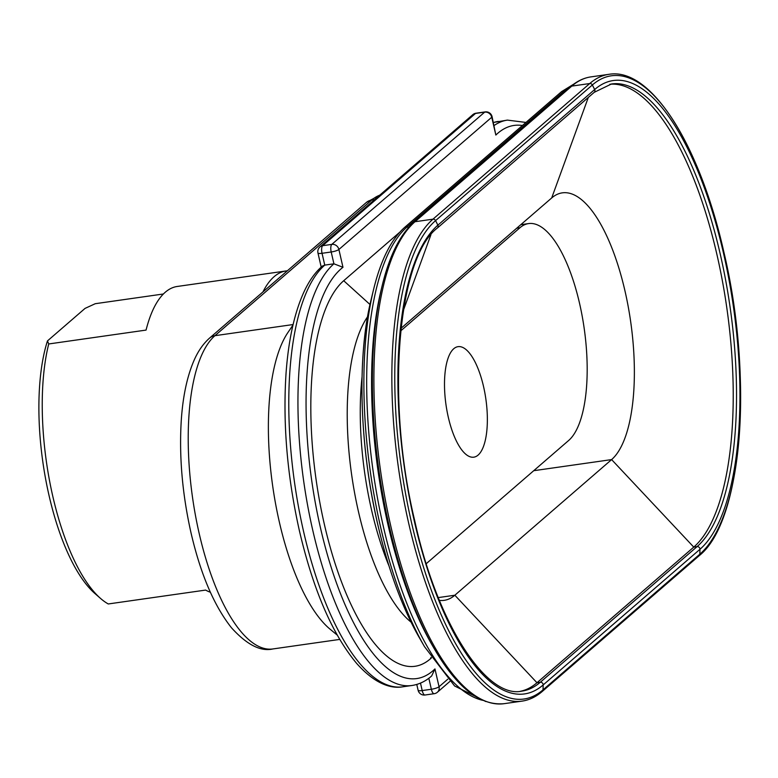 <?xml version="1.0" encoding="UTF-8"?>
<svg xmlns="http://www.w3.org/2000/svg" width="778" height="778" viewBox="0 0 778 778"><rect width="100%" height="100%" fill="white"/><g stroke="black" fill="none" stroke-linecap="round" stroke-linejoin="round"><path stroke-width="1.17" d="M609.874 84.257A238.136 85.911 -98.1 0 1 717.053 255.096A238.136 85.911 -98.1 0 1 693.762 547.109L536.976 682.744A238.136 85.911 -98.1 0 1 520.297 691.302M588.314 97.435L551.699 197.952A137.288 49.529 -98.1 0 1 562.28 192.856A137.288 49.529 -98.1 0 1 625.045 291.235A137.288 49.529 -98.1 0 1 611.615 459.594L454.838 595.228A137.288 49.529 -98.1 0 1 444.248 600.324A137.288 49.529 -98.1 0 1 439.395 600.363M433.959 648.191L431.809 644.466A241.443 87.107 -98.1 0 1 387.998 524.8A241.443 87.107 -98.1 0 1 381.22 289.581L382.231 285.409A246.821 89.052 -98.1 0 0 389.156 525.86A246.821 89.052 -98.1 0 0 433.959 648.191C456.754 687.499 480.152 705.986 504.154 703.672A248.056 89.499 -98.1 0 1 390.751 525.918A248.056 89.499 -98.1 0 1 415.005 221.73L432.957 219.172A2.48 2.256 49.1 0 1 435.573 220.612L437.878 225.163A2.48 2.256 49.1 0 1 437.431 227.964C397.47 258.208 385.489 399.668 414.693 520.589C437.44 624.705 486.678 699.062 521.931 691.117A238.136 85.911 -98.1 0 0 540.282 682.267L536.976 682.744L454.838 595.228L438.277 597.592M411.095 622.176A165.51 59.712 -98.1 0 1 358.464 511.671A165.51 59.712 -98.1 0 1 367.556 316.782M388.981 565.907A165.51 59.712 -98.1 0 1 371.514 509.804A165.51 59.712 -98.1 0 1 362.042 376.98M431.411 657.955L430.312 658.898A198.448 71.595 -98.1 0 1 324.3 524.061A198.448 71.595 -98.1 0 1 343.701 280.722L369.988 304.499M431.664 675.956L434.96 668.934A210.848 76.069 -98.1 0 1 320.38 527.455A210.848 76.069 -98.1 0 1 342.972 267.292L333.918 263.81L331.204 251.984L322.043 253.297L324.757 265.113L322.345 266.086C314.993 272.426 308.72 281.373 303.517 292.917C294.347 313.398 288.55 339.889 286.11 372.37C282.696 423.076 287.14 475.942 299.442 530.956C313.291 590.016 332.313 634.109 356.499 663.235C375.297 684.523 391.635 688.841 402.761 686.809A217.052 78.306 -98.1 0 1 303.527 531.267A217.052 78.306 -98.1 0 1 324.757 265.113L333.918 263.81A217.052 78.306 -98.1 0 0 312.688 529.964A217.052 78.306 -98.1 0 0 411.922 685.496C419.118 684.416 425.692 681.236 431.664 675.956M337.175 635.052L330.251 629.334A161.241 58.175 -98.1 0 1 279.331 521.98A161.241 58.175 -98.1 0 1 287.928 332.498L292.985 325.068M453.749 348.729A55.812 20.14 81.9 0 0 447.019 411.027A55.812 20.14 81.9 0 0 473.812 457.172A55.812 20.14 81.9 0 0 478.11 455.091A55.812 20.14 81.9 0 0 484.84 392.802A55.812 20.14 81.9 0 0 458.057 346.657A55.812 20.14 81.9 0 0 453.749 348.729M516.738 228.197L519.967 227.73A111.624 40.271 -98.1 0 1 528.573 223.587A111.624 40.271 -98.1 0 1 579.6 303.576A111.624 40.271 -98.1 0 1 568.689 440.455L426.286 563.651M495.839 135.051L491.754 117.235A6.205 1.303 -12.9 0 0 492.075 116.661L495.839 135.051A210.848 76.069 -98.1 0 1 522.417 125.511M519.967 227.73L400.709 330.903M399.756 232.223L343.701 280.722M551.699 197.952L400.981 328.335M100.527 598.418L94.848 593.458A148.831 53.701 -98.1 0 1 49.004 495.343A148.831 53.701 -98.1 0 1 47.468 340.91L48.722 343.964A155.036 55.938 81.9 0 0 52.778 496.218A155.036 55.938 81.9 0 0 100.527 598.418A155.036 55.938 81.9 0 0 108.268 603.961L205.616 590.084A155.036 55.938 -98.1 0 0 210.371 592.253M163.399 293.987L95.266 303.702L85.065 308.389L47.468 340.91M48.722 343.964L146.06 330.086A155.036 55.938 -98.1 0 1 177.228 286.469L286.012 270.958A155.036 55.938 -98.1 0 1 287.325 270.822M262.935 291.925A155.036 55.938 -98.1 0 1 286.012 270.958M482.749 700.317A243.922 88.002 -98.1 0 1 383.243 526.045A243.922 88.002 -98.1 0 1 407.098 226.923L408.576 227.516M573.872 84.063L561.58 91.629L404.793 227.264A2.48 2.256 49.1 0 1 407.098 226.923L563.885 91.289A243.922 88.002 -98.1 0 1 571.295 86.086M561.58 91.629A2.48 2.256 49.1 0 1 563.885 91.289L564.838 91.668M570.712 86.591L413.925 222.226A2.48 2.256 49.1 0 1 415.005 221.73L571.791 86.095A248.056 89.499 -98.1 0 1 590.91 76.886C583.695 77.946 576.965 81.175 570.712 86.591A2.48 2.256 49.1 0 1 571.791 86.095L589.734 83.538A2.48 2.256 49.1 0 1 592.35 84.977L594.664 89.528A2.48 2.256 49.1 0 1 594.217 92.329L611.489 83.975A238.136 85.911 -98.1 0 1 720.36 254.62A238.136 85.911 -98.1 0 1 697.069 546.633L693.762 547.109L611.615 459.594L533.727 470.7M543.18 684.932A241.258 87.039 -98.1 0 1 414.285 521.007A241.258 87.039 -98.1 0 1 437.878 225.163L594.664 89.528A241.258 87.039 -98.1 0 1 723.559 253.453A241.258 87.039 -98.1 0 1 699.967 549.297L543.18 684.932A2.48 2.256 -130.9 0 0 540.282 682.267L697.069 546.633A2.48 2.256 -130.9 0 1 699.967 549.297L699.821 554.199L543.034 689.833A246.218 88.828 -98.1 0 1 411.494 522.534A246.218 88.828 -98.1 0 1 435.573 220.612L592.35 84.977A246.218 88.828 -98.1 0 1 723.9 252.276A246.218 88.828 -98.1 0 1 699.821 554.199A2.48 2.256 -130.9 0 1 699.091 555.774L542.305 691.409A2.48 2.256 -130.9 0 0 543.034 689.833L543.18 684.932M542.305 691.409C536.052 696.825 529.322 700.054 522.106 701.114A248.056 89.499 -98.1 0 1 408.703 523.351A248.056 89.499 -98.1 0 1 432.957 219.172L589.734 83.538A248.056 89.499 -98.1 0 1 608.863 74.328L590.91 76.886M424.506 646.683A243.018 87.681 -98.1 0 1 380.403 526.239A243.018 87.681 -98.1 0 1 373.576 289.494L371.145 299.511A230.132 83.032 -98.1 0 0 377.602 523.691A230.132 83.032 -98.1 0 0 419.371 637.756L424.506 646.683L454.605 685.972L485.793 701.542M430.312 658.898L431.041 657.381M339.694 639.419L272.884 648.949A161.241 58.175 -98.1 0 1 199.168 533.407A161.241 58.175 -98.1 0 1 214.932 335.688L293.102 324.543M494.108 125.521A217.052 78.306 -98.1 0 1 507.431 120.113L493.408 122.477M493.427 122.545A217.052 78.306 -98.1 0 1 498.27 121.417M380.034 194.938L366.312 202.494A12.399 11.271 49.1 0 1 371.719 200.053A161.241 58.175 -98.1 0 1 379.732 195.19M272.884 648.949C260.679 651.808 246.889 644.768 231.523 627.836C214.086 605.799 200.578 574.115 190.999 532.784C182.315 494.04 179.066 456.608 181.264 420.49C182.84 396.761 186.992 376.98 193.722 361.148C197.777 351.578 203.039 343.905 209.525 338.129A12.399 11.271 49.1 0 1 214.932 335.688L371.719 200.053L374.588 199.645M430.934 234.713L403.354 310.432M475.99 113.218A6.205 6.205 0 0 0 472.81 114.667A6.205 5.631 -130.9 0 1 475.514 113.442A6.205 2.237 81.9 0 1 475.99 113.218L485.161 111.906A6.205 2.237 81.9 0 0 484.675 112.139L475.514 113.442L322.656 245.692L331.817 244.38L484.675 112.139A6.205 5.631 -130.9 0 1 491.754 117.235L338.897 249.475L342.972 267.292M434.96 668.934L439.045 686.75L447.758 679.204M317.959 252.986A6.205 1.303 -12.9 0 0 322.043 253.297A6.205 2.237 81.9 0 1 322.656 245.692A6.205 5.631 -130.9 0 0 319.952 246.908A6.205 6.205 0 0 0 317.959 252.986L321.197 267.087M331.817 244.38A6.205 2.237 81.9 0 0 331.204 251.984A6.205 1.303 167.1 0 0 338.897 249.475A6.205 5.631 -130.9 0 0 331.817 244.38M420.49 683.103L422.191 690.563L431.352 689.259L428.834 678.251M418.107 690.251A6.205 6.205 0 0 0 425.031 695.007A6.205 2.237 81.9 0 1 422.191 690.563A6.205 1.303 167.1 0 1 418.107 690.251L416.775 684.436M437.372 692.255A6.205 5.631 -130.9 0 0 439.045 686.75A6.205 1.303 -12.9 0 1 431.352 689.259A6.205 2.237 81.9 0 0 434.192 693.704A6.205 6.205 0 0 0 437.372 692.255L449.879 681.431M522.106 701.114L504.154 703.672M371.145 299.511C356.849 356.655 359.446 445.755 377.563 523.623C388.144 569.292 402.08 607.336 419.371 637.756M411.922 685.496L402.761 686.809M528.573 223.587L520.783 224.696M699.091 555.774C742.533 521.727 753.6 377.136 723.9 252.208C699.83 145.039 651.06 66.947 608.863 74.328M525.957 122.438L507.431 120.113M404.793 227.264C391.178 239.323 380.773 260.066 373.576 289.494M413.925 222.226C400.106 234.47 389.535 255.524 382.231 285.409M366.312 202.494L209.525 338.129M594.217 92.329L437.431 227.964M472.81 114.667L319.952 246.908M492.075 116.661A6.205 6.205 0 0 0 485.161 111.906M425.031 695.007L434.192 693.704"/></g></svg>
